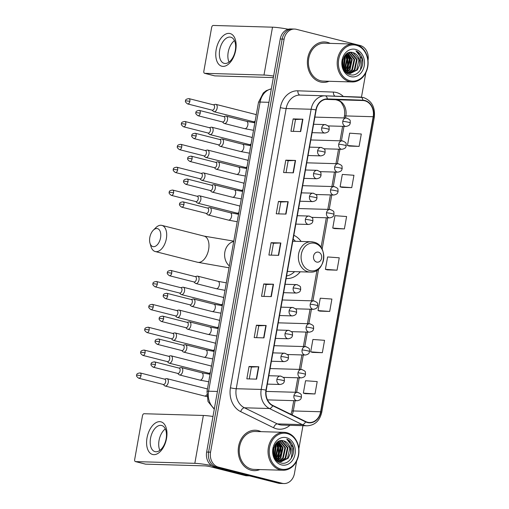 <?xml version="1.0" encoding="UTF-8"?>
<svg xmlns="http://www.w3.org/2000/svg" width="509" height="509" viewBox="0 0 509 509"><rect width="100%" height="100%" fill="white"/><g stroke="black" fill="none" stroke-linecap="round" stroke-linejoin="round"><path stroke-width="0.76" d="M286.128 278.544A22.332 18.203 91.7 0 0 286.682 278.569A22.332 18.203 91.7 0 0 300.246 271.8M301.131 241.47A22.332 18.203 91.7 0 0 293.833 235.292M368.007 60.514L368.02 60.431A12.642 10.307 91.7 0 0 360.156 45.498L296.391 29.312A12.642 10.307 91.7 0 0 294.558 29.058L290.652 28.943A12.642 10.307 91.7 0 0 280.217 39.021L206.641 452.062A12.642 10.307 91.7 0 0 214.505 466.995L278.27 483.181A12.642 10.307 91.7 0 0 280.109 483.435L282.056 483.493A12.642 10.307 91.7 0 1 280.224 483.238A12.642 10.307 91.7 0 0 282.056 483.493L284.009 483.55A12.642 10.307 91.7 0 0 294.45 473.472L296.664 461.014M292.605 29A12.642 10.307 91.7 0 0 282.171 39.078L208.595 452.119A12.642 10.307 91.7 0 0 216.459 467.052L280.224 483.238L216.459 467.052A12.642 10.307 91.7 0 1 208.595 452.119L282.171 39.078A12.642 10.307 91.7 0 1 292.605 29M327.395 42.355A20.226 16.485 91.7 0 0 324.456 41.942A20.226 16.485 91.7 0 0 307.506 59.865A20.226 16.485 91.7 0 0 320.339 81.968A20.226 16.485 91.7 0 0 323.272 82.382A20.226 16.485 91.7 0 0 329.049 81.281A20.226 16.485 91.7 0 1 323.272 82.382A20.226 16.485 91.7 0 1 320.339 81.968A20.226 16.485 91.7 0 1 307.506 59.865A20.226 16.485 91.7 0 1 324.456 41.942A20.226 16.485 91.7 0 1 327.395 42.355A20.226 16.485 91.7 0 1 330.156 43.373A20.226 16.485 91.7 0 0 327.395 42.355M258.228 430.639A20.226 16.485 91.7 0 0 255.295 430.226A20.226 16.485 91.7 0 0 238.339 448.149A20.226 16.485 91.7 0 0 251.172 470.246A20.226 16.485 91.7 0 0 254.112 470.66A20.226 16.485 91.7 0 0 259.883 469.565A20.226 16.485 91.7 0 1 254.112 470.66A20.226 16.485 91.7 0 1 251.172 470.246A20.226 16.485 91.7 0 1 238.339 448.149A20.226 16.485 91.7 0 1 255.295 430.226A20.226 16.485 91.7 0 1 258.228 430.639A20.226 16.485 91.7 0 1 260.99 431.657A20.226 16.485 91.7 0 0 258.228 430.639M364.794 100.801A13.482 10.994 -88.3 0 1 373.186 116.726L320.632 411.756A13.482 10.994 -88.3 0 1 309.497 422.508A13.482 10.994 -88.3 0 1 305.712 421.56L272.799 405.45A13.482 10.994 -88.3 0 1 266.245 390.193L316.153 110.008A13.482 10.994 -88.3 0 1 327.287 99.255A13.482 10.994 -88.3 0 1 327.344 99.261L362.898 100.528A13.482 10.994 -88.3 0 1 364.794 100.801M364.858 100.47A13.819 11.268 91.7 0 0 362.904 100.19L327.351 98.924A13.819 11.268 91.7 0 0 315.885 109.944L265.972 390.123A13.819 11.268 91.7 0 0 272.697 405.762L305.604 421.872A13.819 11.268 91.7 0 0 320.899 411.826L373.453 116.796A13.819 11.268 91.7 0 0 364.858 100.47M305.241 393.654L314.995 393.966L317.202 381.585L305.559 380.732L303.351 393.113L305.33 393.68M312.59 352.393L322.343 352.699L324.551 340.324L312.908 339.471L310.7 351.853L312.685 352.419M319.938 311.126L329.692 311.438L331.9 299.057L320.256 298.21L318.049 310.585L320.034 311.158M349.339 146.077L359.093 146.388L361.301 134.007L349.658 133.161L347.45 145.536L349.435 146.108M341.991 187.344L351.744 187.649L353.952 175.274L342.309 174.422L340.101 186.803L342.08 187.369M334.642 228.605L344.396 228.916L346.597 216.535L334.954 215.682L332.752 228.064L334.731 228.63M327.287 269.865L337.047 270.177L339.249 257.796L327.605 256.95L325.404 269.325L327.382 269.891M294.558 29.058A12.642 10.307 91.7 0 0 284.117 39.136L210.548 452.17A12.642 10.307 91.7 0 0 218.412 467.109L282.177 483.296A12.642 10.307 91.7 0 0 284.009 483.55M298.847 448.792L302.957 425.689M361.479 97.143L365.831 72.736M263.948 337.881L254.188 337.594L256.396 325.213L266.156 325.499L263.948 337.881M256.6 379.141L246.84 378.855L249.047 366.48L258.807 366.76L256.6 379.141M286.001 214.092L276.241 213.805L278.442 201.43L288.202 201.71L286.001 214.092M293.349 172.831L283.589 172.545L285.797 160.163L295.557 160.45L293.349 172.831M300.698 131.564L290.938 131.284L293.146 118.902L302.906 119.189L300.698 131.564M271.297 296.613L261.537 296.333L263.745 283.952L273.505 284.238L271.297 296.613M278.652 255.353L268.892 255.066L271.093 242.691L280.853 242.978L278.652 255.353M271.093 242.691L273.454 243.289M271.348 255.143L273.46 243.277L280.554 242.978A3.372 0.35 10.1 0 1 280.853 242.978M263.745 283.952L266.105 284.55M263.993 296.403L266.105 284.544L273.206 284.238A3.372 0.35 10.1 0 1 273.505 284.238M293.146 118.902L295.506 119.5L302.607 119.189A3.372 0.35 10.1 0 1 302.906 119.189M285.797 160.163L288.158 160.761L295.258 160.45A3.372 0.35 10.1 0 1 295.557 160.45M278.442 201.43L280.809 202.028M278.697 213.875L280.809 202.016L287.909 201.71A3.372 0.35 10.1 0 1 288.202 201.71M249.047 366.48L251.408 367.078M249.295 378.925L251.408 367.065L258.508 366.766A3.372 0.35 10.1 0 1 258.807 366.76M256.396 325.213L258.757 325.817M256.644 337.664L258.757 325.805L265.857 325.499A3.372 0.35 10.1 0 1 266.156 325.499M337.047 270.177L325.404 269.325M344.396 228.916L332.752 228.064M351.744 187.649L340.101 186.803M359.093 146.388L347.45 145.536M329.692 311.438L318.049 310.585M322.343 352.699L310.7 351.853M314.995 393.966L303.351 393.113M286.045 172.615L288.158 160.755M293.394 131.354L295.506 119.494M216.185 49.596A16.854 9.607 104.2 0 1 228.885 33.371A16.854 9.607 104.2 0 1 235.705 50.162A16.854 9.607 104.2 0 1 223.006 66.386A16.854 9.607 104.2 0 1 216.185 49.596M235.298 50.499A13.482 7.686 -75.8 0 0 230.812 37.202A13.482 7.686 -75.8 0 0 219.684 50.041A13.482 7.686 -75.8 0 0 224.176 63.345A13.482 7.686 -75.8 0 0 235.298 50.499M229.031 62.079A13.482 7.686 104.2 0 1 228.204 52.204A13.482 7.686 104.2 0 1 234.471 40.631M288.196 29.229A16.854 1.743 -169.9 0 0 272.512 27.181L213.226 25.45A2.106 1.203 -75.8 0 0 211.636 27.48L203.842 71.215A2.106 1.203 -75.8 0 0 204.548 73.296A2.106 1.203 -75.8 0 0 204.694 73.315L214.766 75.873L273.346 77.584M273.619 76.057A16.854 1.743 -169.9 0 0 263.986 75.046L204.694 73.315M349.988 80.759A18.12 14.767 91.7 0 0 367.574 66.679A18.12 14.767 91.7 0 0 356.306 45.276A18.12 14.767 91.7 0 0 338.714 59.356A18.12 14.767 91.7 0 0 349.988 80.759M349.352 81.574A18.96 15.455 91.7 0 0 352.101 81.955A18.96 15.455 91.7 0 0 367.994 65.152A18.96 15.455 91.7 0 0 355.963 44.436A18.96 15.455 91.7 0 0 353.214 44.048A18.96 15.455 91.7 0 0 337.321 60.851A18.96 15.455 91.7 0 0 349.352 81.574M353.214 44.048L324.418 43.208A18.96 15.455 91.7 0 0 308.53 60.011A18.96 15.455 91.7 0 0 320.555 80.727A18.96 15.455 91.7 0 0 323.31 81.116L352.101 81.955M359.57 65.088A10.536 8.589 91.7 0 0 353.017 52.643C341.813 48.781 338.173 72.189 349.887 74.6C357.935 77.4 365.494 65.82 361.842 57.103C360.544 54.069 358.578 51.982 355.95 50.849C360.194 54.056 361.403 58.802 359.57 65.088L357.324 69.956L350.332 73.474L348.735 73.258L345.185 71.381L346.953 69.657L349.199 59.349L346.33 54.094M350.09 52.402L351.191 52.592L357.127 59.578L354.888 69.886L349.117 73.341M350.332 73.474L346.26 72.526M349.887 52.433L350.58 52.573L356.523 59.566L354.277 69.867L348.811 73.277M342.703 60.425L342.487 64.624M344.09 56.779L344.93 59.222L343.441 68.435M343.753 57.396L344.319 59.209L343.187 67.78M345.382 55.004L347.367 59.298L345.127 69.599L344.459 70.376M345.064 55.373L346.763 59.279L344.205 69.962M346.648 53.846L349.81 59.368L347.564 69.669L345.503 71.648M347.882 53.082L352.247 59.438L350.007 69.746L346.705 72.456M347.577 53.248L351.643 59.419L349.397 69.727L346.4 72.278M349.079 52.618L354.69 59.508L352.444 69.816L347.908 73.003M348.786 52.707L354.079 59.489L351.834 69.797L347.602 72.889M353.017 52.643L358.96 59.636L356.714 69.937L350.027 73.461M355.568 49.398A13.908 11.338 91.7 0 0 342.073 60.208A13.908 11.338 91.7 0 0 350.72 76.636A13.908 11.338 91.7 0 0 364.221 65.826A13.908 11.338 91.7 0 0 355.568 49.398M355.95 50.849L362.103 58.955L360.391 70.127M347.418 53.337L349.906 58.599L349.95 65.216L347.265 71.139L346.317 72.227M345.853 54.52L347.462 58.529L347.52 65.088L344.879 70.986M344.358 56.34L345.026 58.459L343.677 68.969M342.843 59.833L342.57 65.286M347.704 53.33L350.211 58.611L350.256 65.228L346.794 72.055M346.044 54.342L347.768 58.541L347.819 65.152L345.038 71.19M344.542 56.06L345.331 58.465L343.823 69.269M343.041 59.146L342.697 65.998M149.818 237.455A9.27 5.281 -75.8 0 0 149.99 243.181A9.27 5.281 -75.8 0 0 155.449 246.222A9.27 5.281 -75.8 0 0 160.558 237.767A9.27 5.281 -75.8 0 0 159.043 229.565A9.27 5.281 -75.8 0 0 153.279 230.233A9.27 5.281 -75.8 0 0 149.818 237.455M153.279 230.233L155.767 227.733A13.482 7.686 104.2 0 1 161.862 225.392A13.482 7.686 104.2 0 1 166.354 238.689A13.482 7.686 104.2 0 1 155.226 251.529A13.482 7.686 104.2 0 1 150.988 246.566L149.99 243.181M316.706 262.084A5.058 4.123 91.7 0 0 321.618 258.152A5.058 4.123 91.7 0 0 318.469 252.178A5.058 4.123 91.7 0 0 313.563 256.11A5.058 4.123 91.7 0 0 316.706 262.084M286.592 275.961A20.016 16.313 91.7 0 0 294.603 271.634M295.487 241.304A20.016 16.313 91.7 0 0 293.152 239.135M212.018 110.122L213.43 111.401A3.792 2.163 -75.8 0 0 213.996 111.713A3.792 2.163 -75.8 0 0 214.27 111.751A3.792 2.163 -75.8 0 0 217.127 108.099A3.792 2.163 -75.8 0 0 215.867 104.358A3.792 2.163 -75.8 0 0 215.593 104.32A3.792 2.163 -75.8 0 0 215.218 104.364L213.366 104.816M189.87 101.316A2.736 1.559 -75.8 0 1 187.611 103.925L212.24 110.179A2.736 1.559 -75.8 0 0 212.438 110.205A2.736 1.559 -75.8 0 0 214.505 107.571A2.736 1.559 -75.8 0 0 213.589 104.867L188.96 98.619C186.428 98.95 185.308 99.675 185.588 100.788L189.87 101.316A2.736 1.559 -75.8 0 0 188.96 98.619M207.946 132.983L209.358 134.261A3.792 2.163 -75.8 0 0 209.924 134.573A3.792 2.163 -75.8 0 0 210.198 134.611A3.792 2.163 -75.8 0 0 213.055 130.959A3.792 2.163 -75.8 0 0 211.795 127.218A3.792 2.163 -75.8 0 0 211.521 127.18A3.792 2.163 -75.8 0 0 211.146 127.225L209.294 127.67M185.798 124.177A2.736 1.559 -75.8 0 1 183.539 126.786L208.175 133.04A2.736 1.559 -75.8 0 0 208.366 133.065A2.736 1.559 -75.8 0 0 210.433 130.431A2.736 1.559 -75.8 0 0 209.517 127.727L184.888 121.479C182.356 121.804 181.236 122.529 181.516 123.649L185.798 124.177A2.736 1.559 -75.8 0 0 184.888 121.479M203.874 155.843L205.286 157.122A3.792 2.163 -75.8 0 0 205.852 157.427A3.792 2.163 -75.8 0 0 206.126 157.466A3.792 2.163 -75.8 0 0 208.983 153.82A3.792 2.163 -75.8 0 0 207.723 150.079A3.792 2.163 -75.8 0 0 207.449 150.04A3.792 2.163 -75.8 0 0 207.074 150.079L205.222 150.53M181.726 147.037A2.736 1.559 -75.8 0 1 179.467 149.646L204.103 155.9A2.736 1.559 -75.8 0 0 204.294 155.926A2.736 1.559 -75.8 0 0 206.361 153.292A2.736 1.559 -75.8 0 0 205.445 150.588L180.816 144.333C178.284 144.664 177.164 145.389 177.444 146.509L181.726 147.037A2.736 1.559 -75.8 0 0 180.816 144.333M199.802 178.704L201.214 179.976A3.792 2.163 -75.8 0 0 201.78 180.288A3.792 2.163 -75.8 0 0 202.054 180.326A3.792 2.163 -75.8 0 0 204.911 176.68A3.792 2.163 -75.8 0 0 203.651 172.939A3.792 2.163 -75.8 0 0 203.377 172.901A3.792 2.163 -75.8 0 0 203.002 172.939L201.15 173.391M177.654 169.898A2.736 1.559 -75.8 0 1 175.395 172.506L200.031 178.754A2.736 1.559 -75.8 0 0 200.222 178.786A2.736 1.559 -75.8 0 0 202.289 176.146A2.736 1.559 -75.8 0 0 201.373 173.448L176.744 167.194C174.212 167.525 173.092 168.25 173.372 169.37L177.654 169.898A2.736 1.559 -75.8 0 0 176.744 167.194M195.73 201.558L197.142 202.837A3.792 2.163 -75.8 0 0 197.708 203.148A3.792 2.163 -75.8 0 0 197.982 203.186A3.792 2.163 -75.8 0 0 200.839 199.534A3.792 2.163 -75.8 0 0 199.579 195.8A3.792 2.163 -75.8 0 0 199.305 195.761A3.792 2.163 -75.8 0 0 198.93 195.8L197.078 196.251M173.582 192.758A2.736 1.559 -75.8 0 1 171.323 195.367L195.959 201.615A2.736 1.559 -75.8 0 0 196.15 201.647A2.736 1.559 -75.8 0 0 198.217 199.006A2.736 1.559 -75.8 0 0 197.301 196.309L172.672 190.054C170.14 190.385 169.02 191.11 169.3 192.23L173.582 192.758A2.736 1.559 -75.8 0 0 172.672 190.054M179.448 292.999L180.854 294.278A3.792 2.163 -75.8 0 0 181.42 294.584A3.792 2.163 -75.8 0 0 181.694 294.622A3.792 2.163 -75.8 0 0 184.551 290.976A3.792 2.163 -75.8 0 0 183.291 287.235A3.792 2.163 -75.8 0 0 183.017 287.197A3.792 2.163 -75.8 0 0 182.642 287.235L180.79 287.687M157.294 284.194A2.736 1.559 -75.8 0 1 155.035 286.802L179.671 293.057A2.736 1.559 -75.8 0 0 179.862 293.082A2.736 1.559 -75.8 0 0 181.929 290.448A2.736 1.559 -75.8 0 0 181.013 287.744L156.384 281.49C153.852 281.821 152.732 282.546 153.012 283.666L157.294 284.194A2.736 1.559 -75.8 0 0 156.384 281.49M175.376 315.86L176.782 317.139A3.792 2.163 -75.8 0 0 177.348 317.444A3.792 2.163 -75.8 0 0 177.622 317.482A3.792 2.163 -75.8 0 0 180.479 313.837A3.792 2.163 -75.8 0 0 179.219 310.096A3.792 2.163 -75.8 0 0 178.945 310.057A3.792 2.163 -75.8 0 0 178.57 310.096L176.718 310.547M153.222 307.054A2.736 1.559 -75.8 0 1 150.963 309.663L175.599 315.917A2.736 1.559 -75.8 0 0 175.79 315.943A2.736 1.559 -75.8 0 0 177.857 313.309A2.736 1.559 -75.8 0 0 176.941 310.605L152.312 304.35C149.78 304.681 148.66 305.406 148.94 306.526L153.222 307.054A2.736 1.559 -75.8 0 0 152.312 304.35M171.304 338.714L172.716 339.993A3.792 2.163 -75.8 0 0 173.276 340.305A3.792 2.163 -75.8 0 0 173.55 340.343A3.792 2.163 -75.8 0 0 176.407 336.691A3.792 2.163 -75.8 0 0 175.147 332.956A3.792 2.163 -75.8 0 0 174.873 332.918A3.792 2.163 -75.8 0 0 174.498 332.956L172.646 333.408M149.15 329.915A2.736 1.559 -75.8 0 1 146.891 332.523L171.527 338.771A2.736 1.559 -75.8 0 0 171.718 338.803A2.736 1.559 -75.8 0 0 173.785 336.163A2.736 1.559 -75.8 0 0 172.869 333.465L148.24 327.211C145.708 327.541 144.588 328.267 144.868 329.387L149.15 329.915A2.736 1.559 -75.8 0 0 148.24 327.211M167.232 361.575L168.644 362.853A3.792 2.163 -75.8 0 0 169.204 363.165A3.792 2.163 -75.8 0 0 169.478 363.203A3.792 2.163 -75.8 0 0 172.335 359.551A3.792 2.163 -75.8 0 0 171.075 355.816A3.792 2.163 -75.8 0 0 170.801 355.778A3.792 2.163 -75.8 0 0 170.426 355.816L168.574 356.268M145.078 352.769A2.736 1.559 -75.8 0 1 142.819 355.377L167.455 361.632A2.736 1.559 -75.8 0 0 167.652 361.657A2.736 1.559 -75.8 0 0 169.713 359.023A2.736 1.559 -75.8 0 0 168.803 356.325L144.168 350.071C141.636 350.402 140.516 351.127 140.796 352.247L145.078 352.769A2.736 1.559 -75.8 0 0 144.168 350.071M163.16 384.435L164.572 385.714A3.792 2.163 -75.8 0 0 165.132 386.026A3.792 2.163 -75.8 0 0 165.406 386.064A3.792 2.163 -75.8 0 0 168.263 382.412A3.792 2.163 -75.8 0 0 167.003 378.671A3.792 2.163 -75.8 0 0 166.729 378.632A3.792 2.163 -75.8 0 0 166.354 378.677L164.502 379.129M141.006 375.629A2.736 1.559 -75.8 0 1 138.747 378.238L163.383 384.492A2.736 1.559 -75.8 0 0 163.58 384.518A2.736 1.559 -75.8 0 0 165.641 381.884A2.736 1.559 -75.8 0 0 164.731 379.18L140.096 372.932C137.564 373.262 136.444 373.988 136.724 375.108L141.006 375.629A2.736 1.559 -75.8 0 0 140.096 372.932M222.382 121.912L223.788 123.191A3.792 2.163 -75.8 0 0 224.354 123.502A3.792 2.163 -75.8 0 0 224.628 123.541A3.792 2.163 -75.8 0 0 227.44 120.124A3.792 2.163 -75.8 0 0 226.225 116.154A3.792 2.163 -75.8 0 0 225.951 116.116A3.792 2.163 -75.8 0 0 225.576 116.154L223.725 116.606M200.228 113.113A2.736 1.559 -75.8 0 1 197.969 115.721L222.605 121.969A2.736 1.559 -75.8 0 0 222.796 122.001A2.736 1.559 -75.8 0 0 224.863 119.36A2.736 1.559 -75.8 0 0 223.947 116.663L199.318 110.408C196.786 110.739 195.666 111.465 195.946 112.584L200.228 113.113A2.736 1.559 -75.8 0 0 199.318 110.408M218.31 144.772L219.716 146.051A3.792 2.163 -75.8 0 0 220.282 146.363A3.792 2.163 -75.8 0 0 220.556 146.401A3.792 2.163 -75.8 0 0 223.368 142.984A3.792 2.163 -75.8 0 0 222.153 139.008A3.792 2.163 -75.8 0 0 221.879 138.976A3.792 2.163 -75.8 0 0 221.504 139.014L219.653 139.466M196.156 135.967A2.736 1.559 -75.8 0 1 193.897 138.575L218.533 144.83A2.736 1.559 -75.8 0 0 218.724 144.855A2.736 1.559 -75.8 0 0 220.791 142.221A2.736 1.559 -75.8 0 0 219.875 139.523L195.246 133.269C192.714 133.6 191.594 134.325 191.874 135.445L196.156 135.967A2.736 1.559 -75.8 0 0 195.246 133.269M214.238 167.633L215.651 168.912A3.792 2.163 -75.8 0 0 216.21 169.223A3.792 2.163 -75.8 0 0 216.484 169.262A3.792 2.163 -75.8 0 0 219.296 165.845A3.792 2.163 -75.8 0 0 218.081 161.868A3.792 2.163 -75.8 0 0 217.807 161.83A3.792 2.163 -75.8 0 0 217.432 161.875L215.581 162.326M192.084 158.827A2.736 1.559 -75.8 0 1 189.825 161.436L214.461 167.69A2.736 1.559 -75.8 0 0 214.652 167.716A2.736 1.559 -75.8 0 0 216.719 165.081A2.736 1.559 -75.8 0 0 215.803 162.377L191.174 156.129C188.642 156.46 187.522 157.186 187.802 158.305L192.084 158.827A2.736 1.559 -75.8 0 0 191.174 156.129M210.166 190.493L211.579 191.772A3.792 2.163 -75.8 0 0 212.138 192.084A3.792 2.163 -75.8 0 0 212.412 192.122A3.792 2.163 -75.8 0 0 215.224 188.705A3.792 2.163 -75.8 0 0 214.009 184.729A3.792 2.163 -75.8 0 0 213.735 184.691A3.792 2.163 -75.8 0 0 213.36 184.735L211.509 185.181M188.012 181.688A2.736 1.559 -75.8 0 1 185.753 184.296L210.389 190.551A2.736 1.559 -75.8 0 0 210.586 190.576A2.736 1.559 -75.8 0 0 212.647 187.942A2.736 1.559 -75.8 0 0 211.738 185.238L187.102 178.99C184.57 179.314 183.45 180.04 183.73 181.159L188.012 181.688A2.736 1.559 -75.8 0 0 187.102 178.99M206.094 213.354L207.507 214.633A3.792 2.163 -75.8 0 0 208.066 214.938A3.792 2.163 -75.8 0 0 208.34 214.976A3.792 2.163 -75.8 0 0 211.152 211.566A3.792 2.163 -75.8 0 0 209.937 207.589A3.792 2.163 -75.8 0 0 209.663 207.551A3.792 2.163 -75.8 0 0 209.288 207.589L207.437 208.041M183.94 204.548A2.736 1.559 -75.8 0 1 181.681 207.157L206.317 213.411A2.736 1.559 -75.8 0 0 206.514 213.436A2.736 1.559 -75.8 0 0 208.575 210.802A2.736 1.559 -75.8 0 0 207.666 208.098L183.03 201.844C180.498 202.175 179.378 202.9 179.658 204.02L183.94 204.548A2.736 1.559 -75.8 0 0 183.03 201.844M193.878 281.929L195.291 283.208A3.792 2.163 -75.8 0 0 195.857 283.519A3.792 2.163 -75.8 0 0 196.124 283.558A3.792 2.163 -75.8 0 0 198.936 280.141A3.792 2.163 -75.8 0 0 197.721 276.164A3.792 2.163 -75.8 0 0 197.447 276.132A3.792 2.163 -75.8 0 0 197.072 276.171L195.221 276.622M171.724 273.123A2.736 1.559 -75.8 0 1 169.465 275.732L194.101 281.986A2.736 1.559 -75.8 0 0 194.298 282.011A2.736 1.559 -75.8 0 0 196.359 279.377A2.736 1.559 -75.8 0 0 195.45 276.68L170.814 270.425C168.282 270.756 167.162 271.482 167.442 272.601L171.724 273.123A2.736 1.559 -75.8 0 0 170.814 270.425M189.806 304.789L191.219 306.068A3.792 2.163 -75.8 0 0 191.785 306.38A3.792 2.163 -75.8 0 0 192.052 306.418A3.792 2.163 -75.8 0 0 194.864 303.001A3.792 2.163 -75.8 0 0 193.649 299.025A3.792 2.163 -75.8 0 0 193.375 298.987A3.792 2.163 -75.8 0 0 193 299.031L191.149 299.483M167.652 295.983A2.736 1.559 -75.8 0 1 165.393 298.592L190.029 304.846A2.736 1.559 -75.8 0 0 190.226 304.872A2.736 1.559 -75.8 0 0 192.287 302.238A2.736 1.559 -75.8 0 0 191.378 299.534L166.742 293.286C164.21 293.617 163.09 294.342 163.37 295.462L167.652 295.983A2.736 1.559 -75.8 0 0 166.742 293.286M185.734 327.65L187.147 328.929A3.792 2.163 -75.8 0 0 187.713 329.24A3.792 2.163 -75.8 0 0 187.98 329.278A3.792 2.163 -75.8 0 0 190.792 325.862A3.792 2.163 -75.8 0 0 189.577 321.885A3.792 2.163 -75.8 0 0 189.303 321.847A3.792 2.163 -75.8 0 0 188.928 321.892L187.083 322.337M163.58 318.844A2.736 1.559 -75.8 0 1 161.321 321.453L185.957 327.707A2.736 1.559 -75.8 0 0 186.154 327.732A2.736 1.559 -75.8 0 0 188.215 325.098A2.736 1.559 -75.8 0 0 187.306 322.394L162.67 316.146C160.138 316.477 159.018 317.196 159.298 318.316L163.58 318.844A2.736 1.559 -75.8 0 0 162.67 316.146M181.662 350.51L183.075 351.789A3.792 2.163 -75.8 0 0 183.641 352.101A3.792 2.163 -75.8 0 0 183.908 352.133A3.792 2.163 -75.8 0 0 186.72 348.722A3.792 2.163 -75.8 0 0 185.505 344.746A3.792 2.163 -75.8 0 0 185.231 344.708A3.792 2.163 -75.8 0 0 184.856 344.752L183.011 345.197M159.508 341.704A2.736 1.559 -75.8 0 1 157.249 344.313L181.885 350.567A2.736 1.559 -75.8 0 0 182.082 350.593A2.736 1.559 -75.8 0 0 184.143 347.959A2.736 1.559 -75.8 0 0 183.234 345.255L158.598 339C156.066 339.331 154.946 340.057 155.226 341.176L159.508 341.704A2.736 1.559 -75.8 0 0 158.598 339M177.59 373.371L179.003 374.649A3.792 2.163 -75.8 0 0 179.569 374.955A3.792 2.163 -75.8 0 0 179.836 374.993A3.792 2.163 -75.8 0 0 182.648 371.583A3.792 2.163 -75.8 0 0 181.433 367.606A3.792 2.163 -75.8 0 0 181.159 367.568A3.792 2.163 -75.8 0 0 180.784 367.606L178.939 368.058M155.436 364.565A2.736 1.559 -75.8 0 1 153.177 367.174L177.813 373.428A2.736 1.559 -75.8 0 0 178.01 373.453A2.736 1.559 -75.8 0 0 180.071 370.819A2.736 1.559 -75.8 0 0 179.162 368.115L154.526 361.861C151.994 362.192 150.874 362.917 151.154 364.037L155.436 364.565A2.736 1.559 -75.8 0 0 154.526 361.861M147.018 437.874A16.854 9.607 104.2 0 1 159.718 421.656A16.854 9.607 104.2 0 1 166.538 438.446A16.854 9.607 104.2 0 1 153.839 454.664A16.854 9.607 104.2 0 1 147.018 437.874M166.138 438.783A13.482 7.686 -75.8 0 0 161.646 425.479A13.482 7.686 -75.8 0 0 150.524 438.325A13.482 7.686 -75.8 0 0 155.01 451.623A13.482 7.686 -75.8 0 0 166.138 438.783M159.864 450.357A13.482 7.686 104.2 0 1 159.037 440.489A13.482 7.686 104.2 0 1 165.31 428.909M212.985 416.477A16.854 1.743 -169.9 0 0 203.352 415.465L144.06 413.728A2.106 1.203 -75.8 0 0 142.475 415.758L134.681 459.493A2.106 1.203 -75.8 0 0 135.381 461.574A2.106 1.203 -75.8 0 0 135.534 461.593L145.599 464.151L204.892 465.881A4.212 0.439 10.1 0 1 210.688 466.804L245.783 475.711L249.264 475.813M211.445 465.557A16.854 1.743 -169.9 0 0 194.826 463.33L135.534 461.593M249.512 475.877L246.076 475.756A2.106 1.718 -88.3 0 1 245.783 475.711M280.822 469.043A18.12 14.767 91.7 0 0 298.414 454.963A18.12 14.767 91.7 0 0 287.146 433.553A18.12 14.767 91.7 0 0 269.554 447.634A18.12 14.767 91.7 0 0 280.822 469.043M280.185 469.852A18.96 15.455 91.7 0 0 282.94 470.24A18.96 15.455 91.7 0 0 298.834 453.436A18.96 15.455 91.7 0 0 286.802 432.714A18.96 15.455 91.7 0 0 284.047 432.332A18.96 15.455 91.7 0 0 268.154 449.135A18.96 15.455 91.7 0 0 280.185 469.852M284.047 432.332L255.257 431.486A18.96 15.455 91.7 0 0 239.364 448.289A18.96 15.455 91.7 0 0 251.395 469.012A18.96 15.455 91.7 0 0 254.15 469.4L282.94 470.24M290.41 453.373A10.536 8.589 91.7 0 0 283.857 440.928C272.652 437.059 269.007 460.467 280.726 462.885C288.768 465.684 296.333 454.104 292.681 445.381C291.383 442.346 289.417 440.266 286.79 439.133C291.027 442.334 292.236 447.08 290.41 453.373L288.164 458.24L281.165 461.752L279.568 461.536L276.024 459.659M280.93 440.679L282.024 440.87L287.967 447.863L285.721 458.164L279.95 461.618M281.165 461.752L277.1 460.81M280.726 440.711L281.413 440.851L287.356 447.844L285.11 458.151L279.651 461.555M273.543 448.709L273.32 452.902M274.924 445.057L275.763 447.506L274.275 456.713M274.593 445.674L275.159 447.487L274.027 456.058M276.222 443.282L278.207 447.576L275.961 457.877L275.293 458.654M275.897 443.651L277.596 447.557L275.038 458.246M277.481 442.13L280.644 447.646L278.404 457.954L276.342 459.926M277.17 442.372L280.039 447.627L277.793 457.935L276.043 459.678M278.722 441.367L283.087 447.716L280.841 458.024L277.539 460.734M278.417 441.526L282.476 447.704L280.23 458.005L277.24 460.556M279.918 440.896L285.524 447.793L283.284 458.094L278.741 461.288M279.626 440.991L284.919 447.774L282.673 458.075L278.442 461.173M283.857 440.928L289.799 447.914L287.553 458.221L280.86 461.739M286.408 437.683A13.908 11.338 91.7 0 0 272.907 448.486A13.908 11.338 91.7 0 0 281.56 464.914A13.908 11.338 91.7 0 0 295.055 454.111A13.908 11.338 91.7 0 0 286.408 437.683M286.79 439.133L292.942 447.239L291.231 458.405M278.251 441.615L280.739 446.883L280.79 453.5L278.099 459.417L277.157 460.505M276.692 442.798L278.302 446.813L278.359 453.373L275.719 459.271M275.197 444.618L275.859 446.737L274.516 457.247M273.683 448.117L273.403 453.564M278.544 441.608L281.044 446.889L281.095 453.506L277.628 460.34M276.883 442.62L278.608 446.819L278.652 453.436L275.872 459.474M275.382 444.338L276.164 446.749L274.663 457.553M273.88 447.43L273.53 454.276M280.217 39.021L284.117 39.136M278.27 483.181L282.177 483.296M214.505 466.995L218.412 467.109M206.641 452.062L210.548 452.17M271.342 88.859A16.854 13.737 91.7 0 0 260.093 102.061L268.943 102.315M214.276 409.217L208.022 401.544L207.004 391.427L258.508 102.284A8.43 0.872 10.1 0 1 260.093 102.061L208.588 391.205L217.438 391.466M207.004 391.427A8.43 0.872 10.1 0 1 208.588 391.205A16.854 13.737 91.7 0 0 214.365 408.721M373.186 116.726L345.853 115.931A13.482 10.994 91.7 0 0 337.467 99.999A13.482 10.994 91.7 0 0 335.565 99.726L325.569 99.37L335.552 99.726A7.584 4.396 -88 0 0 335.565 99.726C338.93 100.464 341.03 101.724 341.838 103.505L343.371 106.209C344.657 109.27 345.013 112.572 344.428 116.135A7.584 0.783 10.1 0 1 345.853 115.931L345.49 117.993M289.933 425.308A21.066 17.172 -88.3 0 1 276.451 428.794A21.066 17.172 -88.3 0 1 273.594 427.738L240.681 411.628A21.066 17.172 -88.3 0 1 230.437 387.788L280.344 107.609A21.066 17.172 -88.3 0 1 297.829 90.806L333.382 92.078A21.066 17.172 -88.3 0 1 343.352 96.468M305.604 421.872A4.212 2.291 116.1 0 1 302.321 424.627L277.335 423.895A16.854 13.737 91.7 0 0 279.626 424.735A16.854 13.737 91.7 0 0 282.069 425.079L307.054 425.81A16.854 13.737 -88.3 0 1 302.321 424.627L269.414 408.517A16.854 13.737 -88.3 0 1 261.212 389.442L311.126 109.257A4.212 0.439 10.1 0 1 315.885 109.944M324.971 95.819L300.125 95.094A16.854 13.737 91.7 0 0 300.055 95.088A16.854 13.737 91.7 0 0 286.141 108.532L311.126 109.257A16.854 13.737 -88.3 0 1 325.041 95.819A16.854 13.737 -88.3 0 1 325.111 95.819A4.212 2.443 92 0 1 325.124 95.819L360.665 97.092A4.212 2.443 92 0 1 360.677 97.092A4.212 2.443 92 0 1 362.904 100.19M265.972 390.123A4.212 0.439 -169.9 0 0 261.212 389.442L236.233 388.717A16.854 13.737 91.7 0 0 244.428 407.785L277.335 423.895A4.212 2.291 -63.9 0 0 273.594 427.738M272.697 405.762A4.212 2.291 116.1 0 1 269.414 408.517L244.428 407.785A4.212 2.291 -63.9 0 0 240.681 411.628M320.899 411.826A4.212 0.439 10.1 0 1 321.764 412.258L374.319 117.229C375.324 107.183 371.665 100.597 363.343 97.473L325.124 95.819A4.212 2.443 92 0 1 327.351 98.924M374.319 117.229A4.212 0.439 -169.9 0 0 373.453 116.796M280.344 107.609A4.212 0.439 10.1 0 0 286.141 108.532L236.233 388.717A4.212 0.439 10.1 0 1 230.437 387.788M297.829 90.806A4.212 2.443 -88 0 0 300.1 95.088M333.382 92.078A4.212 2.443 -88 0 0 335.011 96.176M292.064 414.88A13.482 10.994 91.7 0 0 293.305 410.96L295.131 400.691M320.632 411.756L293.305 410.96A7.584 0.783 10.1 0 0 291.88 411.157L293.75 400.653M296.626 392.305L299.203 377.831M300.698 369.445L303.275 354.977M304.77 346.584L307.347 332.116M308.842 323.724L311.419 309.256M312.914 300.87L318.583 269.026M322.114 249.219L327.707 217.82M329.202 209.428L331.779 194.96M333.274 186.568L335.851 172.099M337.346 163.713L339.923 149.239M341.418 140.853L343.995 126.378M362.898 100.528L335.565 99.726A7.584 4.396 -88 0 1 335.533 99.726M278.353 255.346L280.554 242.978M285.702 214.085L287.909 201.71M293.05 172.818L295.258 160.45M300.405 131.557L302.607 119.189M271.004 296.607L273.206 284.238M263.656 337.868L265.857 325.499M256.301 379.135L258.508 366.766M263.986 75.046L272.512 27.181M229.031 267.798L197.511 262.262A13.482 7.686 -75.8 0 0 208.639 249.423A13.482 7.686 -75.8 0 0 204.147 236.125L233.777 241.139M229.362 265.921A13.482 10.994 -88.3 0 1 224.863 252.006A13.482 10.994 -88.3 0 1 233.714 241.482M310.019 270.623A13.934 11.357 91.7 0 0 323.546 259.794A13.934 11.357 91.7 0 0 314.88 243.334A13.934 11.357 91.7 0 0 301.347 254.163A13.934 11.357 91.7 0 0 310.019 270.623M308.079 271.781A15.168 12.362 91.7 0 0 310.28 272.092C325.709 273.435 328.846 245.045 313.671 242.119L311.164 241.762A15.168 12.362 91.7 0 0 298.452 255.206A15.168 12.362 91.7 0 0 308.079 271.781M313.366 242.074A15.168 12.362 91.7 0 0 311.164 241.762L292.777 241.228M346.884 118.101A4.212 3.436 91.7 0 0 346.273 118.012C349.123 119.055 350.427 120.041 350.173 120.983L350.3 122.968A4.212 0.439 -169.9 0 0 348.589 122.3A4.212 0.439 10.1 0 0 342.792 121.377A4.212 3.436 91.7 0 0 345.414 126.353A4.212 3.436 91.7 0 0 346.025 126.436L328.108 125.914M314.886 117.095L346.273 118.012A4.212 3.436 91.7 0 0 342.792 121.377M256.218 115.168A3.792 2.163 -75.8 0 0 255.263 114.36L215.867 104.358M213.996 111.713L253.399 121.715A3.792 2.163 -75.8 0 0 255.181 120.983M342.811 140.961A4.212 3.436 91.7 0 0 342.201 140.872C345.051 141.916 346.355 142.902 346.101 143.837L346.228 145.822A4.212 0.439 -169.9 0 0 344.517 145.16A4.212 0.439 10.1 0 0 338.72 144.232A4.212 3.436 91.7 0 0 341.342 149.213A4.212 3.436 91.7 0 0 341.953 149.296L324.036 148.774M310.814 139.956L342.201 140.872A4.212 3.436 91.7 0 0 338.72 144.232M252.146 138.028A3.792 2.163 -75.8 0 0 251.191 137.22L211.795 127.218M209.924 134.573L249.327 144.569A3.792 2.163 -75.8 0 0 251.109 143.843M338.739 163.822A4.212 3.436 91.7 0 0 338.129 163.733C340.979 164.776 342.283 165.762 342.029 166.697L342.156 168.683A4.212 0.439 -169.9 0 0 340.445 168.015A4.212 0.439 10.1 0 0 334.648 167.092A4.212 3.436 91.7 0 0 337.27 172.074A4.212 3.436 91.7 0 0 337.881 172.157L319.964 171.635M306.742 162.816L338.129 163.733A4.212 3.436 91.7 0 0 334.648 167.092M248.074 160.889A3.792 2.163 -75.8 0 0 247.119 160.081L207.723 150.079M205.852 157.427L245.255 167.429A3.792 2.163 -75.8 0 0 247.037 166.704M334.668 186.676A4.212 3.436 91.7 0 0 334.057 186.593C336.907 187.63 338.211 188.623 337.957 189.558L338.084 191.543A4.212 0.439 -169.9 0 0 336.373 190.875A4.212 0.439 10.1 0 0 330.576 189.952A4.212 3.436 91.7 0 0 333.198 194.934A4.212 3.436 91.7 0 0 333.809 195.017L315.892 194.495M302.67 185.677L334.057 186.593A4.212 3.436 91.7 0 0 330.576 189.952M244.002 183.749A3.792 2.163 -75.8 0 0 243.047 182.941L203.651 172.939M201.78 180.288L241.183 190.29A3.792 2.163 -75.8 0 0 242.965 189.558M330.596 209.536A4.212 3.436 91.7 0 0 329.985 209.453C332.835 210.491 334.139 211.483 333.885 212.418L334.012 214.404A4.212 0.439 -169.9 0 0 332.301 213.735A4.212 0.439 10.1 0 0 326.504 212.813A4.212 3.436 91.7 0 0 329.126 217.788A4.212 3.436 91.7 0 0 329.737 217.877L311.82 217.356M298.598 208.537L329.985 209.453A4.212 3.436 91.7 0 0 326.504 212.813M239.93 206.609A3.792 2.163 -75.8 0 0 238.976 205.795L199.579 195.8M197.708 203.148L237.111 213.15A3.792 2.163 -75.8 0 0 238.893 212.418M314.308 300.978A4.212 3.436 91.7 0 0 313.697 300.889C316.547 301.932 317.851 302.919 317.597 303.854L317.724 305.839A4.212 0.439 -169.9 0 0 316.013 305.171A4.212 0.439 10.1 0 0 310.216 304.248A4.212 3.436 91.7 0 0 312.838 309.23A4.212 3.436 91.7 0 0 313.449 309.313L295.532 308.791M282.31 299.973L313.697 300.889A4.212 3.436 91.7 0 0 310.216 304.248M223.642 298.045A3.792 2.163 -75.8 0 0 222.688 297.237L183.291 287.235M181.42 294.584L220.823 304.586A3.792 2.163 -75.8 0 0 222.605 303.86M310.236 323.839A4.212 3.436 91.7 0 0 309.625 323.749C312.475 324.787 313.779 325.779 313.525 326.714L313.652 328.699A4.212 0.439 -169.9 0 0 311.941 328.031A4.212 0.439 10.1 0 0 306.144 327.109A4.212 3.436 91.7 0 0 308.766 332.091A4.212 3.436 91.7 0 0 309.377 332.173L291.46 331.652M278.245 322.833L309.625 323.749A4.212 3.436 91.7 0 0 306.144 327.109M219.57 320.905A3.792 2.163 -75.8 0 0 218.615 320.097L179.219 310.096M177.348 317.444L216.751 327.446A3.792 2.163 -75.8 0 0 218.533 326.721M306.163 346.693A4.212 3.436 91.7 0 0 305.553 346.61C308.403 347.647 309.707 348.64 309.453 349.575L309.58 351.56A4.212 0.439 -169.9 0 0 307.869 350.892A4.212 0.439 10.1 0 0 302.072 349.969A4.212 3.436 91.7 0 0 304.694 354.945A4.212 3.436 91.7 0 0 305.305 355.034L287.388 354.512M274.173 345.694L305.553 346.61A4.212 3.436 91.7 0 0 302.072 349.969M215.498 343.766A3.792 2.163 -75.8 0 0 214.543 342.951L175.147 332.956M173.276 340.305L212.679 350.307A3.792 2.163 -75.8 0 0 214.461 349.575M302.091 369.553A4.212 3.436 91.7 0 0 301.481 369.47C304.331 370.507 305.635 371.494 305.381 372.435L305.508 374.42A4.212 0.439 -169.9 0 0 303.797 373.752A4.212 0.439 10.1 0 0 298 372.83A4.212 3.436 91.7 0 0 300.622 377.805A4.212 3.436 91.7 0 0 301.233 377.894L283.316 377.366M270.101 368.554L301.481 369.47A4.212 3.436 91.7 0 0 298 372.83M211.426 366.62A3.792 2.163 -75.8 0 0 210.471 365.812L171.075 355.816M169.204 363.165L208.607 373.167A3.792 2.163 -75.8 0 0 210.389 372.435M298.019 392.414A4.212 3.436 91.7 0 0 297.409 392.331C300.259 393.368 301.563 394.354 301.309 395.296L301.436 397.281A4.212 0.439 -169.9 0 0 299.725 396.613A4.212 0.439 10.1 0 0 293.928 395.69A4.212 3.436 91.7 0 0 296.55 400.666A4.212 3.436 91.7 0 0 297.161 400.755L267.499 399.883M266.073 391.415L297.409 392.331A4.212 3.436 91.7 0 0 293.928 395.69M207.354 389.48A3.792 2.163 -75.8 0 0 206.399 388.672L167.003 378.671M165.132 386.026L204.535 396.027A3.792 2.163 -75.8 0 0 206.718 394.799M325.785 124.692A4.212 3.436 91.7 0 0 325.175 124.603C328.025 125.647 329.329 126.633 329.075 127.574L329.202 129.56A4.212 0.439 -169.9 0 0 327.491 128.892A4.212 0.439 10.1 0 0 321.694 127.969A4.212 3.436 91.7 0 0 324.316 132.944A4.212 3.436 91.7 0 0 324.927 133.027L312.119 132.658M313.614 124.266L325.175 124.603A4.212 3.436 91.7 0 0 321.694 127.969M254.411 125.284A3.792 3.092 91.7 0 0 254.246 125.838A3.792 3.092 91.7 0 0 254.125 126.887M253.52 130.31L244.695 128.662A3.792 2.163 -75.8 0 0 244.969 128.701A3.792 2.163 -75.8 0 0 247.864 124.82A3.792 2.163 -75.8 0 0 246.56 121.314L226.225 116.154M321.713 147.553A4.212 3.436 91.7 0 0 321.103 147.464C323.953 148.507 325.257 149.493 325.003 150.429L325.13 152.414A4.212 0.439 -169.9 0 0 323.419 151.746A4.212 0.439 10.1 0 0 317.622 150.823A4.212 3.436 91.7 0 0 320.244 155.805A4.212 3.436 91.7 0 0 320.855 155.888L308.047 155.512M309.542 147.126L321.103 147.464A4.212 3.436 91.7 0 0 317.622 150.823M250.339 148.144A3.792 3.092 91.7 0 0 250.173 148.698A3.792 3.092 91.7 0 0 250.053 149.748M249.448 153.171L240.623 151.523A3.792 2.163 -75.8 0 0 240.897 151.561A3.792 2.163 -75.8 0 0 243.792 147.68A3.792 2.163 -75.8 0 0 242.488 144.174L222.153 139.008M317.641 170.413A4.212 3.436 91.7 0 0 317.031 170.324C319.881 171.368 321.185 172.354 320.931 173.289L321.058 175.274A4.212 0.439 -169.9 0 0 319.347 174.606A4.212 0.439 10.1 0 0 313.55 173.684A4.212 3.436 91.7 0 0 316.172 178.665A4.212 3.436 91.7 0 0 316.783 178.748L303.975 178.373M305.47 169.987L317.031 170.324A4.212 3.436 91.7 0 0 313.55 173.684M246.267 171.005A3.792 3.092 91.7 0 0 246.101 171.558A3.792 3.092 91.7 0 0 245.987 172.608M245.376 176.031L236.551 174.383A3.792 2.163 -75.8 0 0 236.825 174.422A3.792 2.163 -75.8 0 0 239.72 170.54A3.792 2.163 -75.8 0 0 238.416 167.035L218.081 161.868M313.569 193.267A4.212 3.436 91.7 0 0 312.959 193.185C315.809 194.222 317.113 195.214 316.859 196.15L316.986 198.135A4.212 0.439 -169.9 0 0 315.275 197.467A4.212 0.439 10.1 0 0 309.478 196.544A4.212 3.436 91.7 0 0 312.1 201.519A4.212 3.436 91.7 0 0 312.711 201.609L299.903 201.233M301.398 192.847L312.959 193.185A4.212 3.436 91.7 0 0 309.478 196.544M242.195 193.865A3.792 3.092 91.7 0 0 242.029 194.419A3.792 3.092 91.7 0 0 241.915 195.469M241.304 198.892L232.479 197.244A3.792 2.163 -75.8 0 0 232.753 197.282A3.792 2.163 -75.8 0 0 235.648 193.401A3.792 2.163 -75.8 0 0 234.344 189.889L214.009 184.729M309.497 216.128A4.212 3.436 91.7 0 0 308.887 216.045C311.737 217.082 313.041 218.075 312.787 219.01L312.914 220.995A4.212 0.439 -169.9 0 0 311.203 220.327A4.212 0.439 10.1 0 0 305.406 219.404A4.212 3.436 91.7 0 0 308.028 224.38A4.212 3.436 91.7 0 0 308.639 224.469L295.831 224.094M297.326 215.708L308.887 216.045A4.212 3.436 91.7 0 0 305.406 219.404M238.123 216.726A3.792 3.092 91.7 0 0 237.957 217.273A3.792 3.092 91.7 0 0 237.843 218.329M237.232 221.752L228.407 220.104A3.792 2.163 -75.8 0 0 228.681 220.142A3.792 2.163 -75.8 0 0 231.576 216.255A3.792 2.163 -75.8 0 0 230.272 212.749L209.937 207.589M297.281 284.709A4.212 3.436 91.7 0 0 296.671 284.62C299.521 285.664 300.825 286.65 300.571 287.585L300.698 289.57A4.212 0.439 -169.9 0 0 298.987 288.908A4.212 0.439 10.1 0 0 293.19 287.979A4.212 3.436 91.7 0 0 295.812 292.961A4.212 3.436 91.7 0 0 296.423 293.044L283.615 292.669M285.11 284.283L296.671 284.62A4.212 3.436 91.7 0 0 293.19 287.979M225.907 285.301A3.792 3.092 91.7 0 0 225.742 285.854A3.792 3.092 91.7 0 0 225.627 286.904M225.016 290.327L216.191 288.679A3.792 2.163 -75.8 0 0 216.465 288.718A3.792 2.163 -75.8 0 0 219.36 284.836A3.792 2.163 -75.8 0 0 218.056 281.331L197.721 276.164M293.209 307.57A4.212 3.436 91.7 0 0 292.599 307.481C295.449 308.524 296.753 309.51 296.499 310.445L296.626 312.431A4.212 0.439 -169.9 0 0 294.915 311.762A4.212 0.439 10.1 0 0 289.118 310.84A4.212 3.436 91.7 0 0 291.74 315.822A4.212 3.436 91.7 0 0 292.351 315.904L279.543 315.529M281.038 307.143L292.599 307.481A4.212 3.436 91.7 0 0 289.118 310.84M221.841 308.161A3.792 3.092 91.7 0 0 221.669 308.715A3.792 3.092 91.7 0 0 221.555 309.765M220.944 313.188L212.119 311.54A3.792 2.163 -75.8 0 0 212.393 311.578A3.792 2.163 -75.8 0 0 215.288 307.697A3.792 2.163 -75.8 0 0 213.984 304.191L193.649 299.025M289.137 330.424A4.212 3.436 91.7 0 0 288.527 330.341C291.377 331.378 292.681 332.371 292.427 333.306L292.554 335.291A4.212 0.439 -169.9 0 0 290.843 334.623A4.212 0.439 10.1 0 0 285.046 333.7A4.212 3.436 91.7 0 0 287.668 338.682A4.212 3.436 91.7 0 0 288.279 338.765L275.471 338.39M276.966 330.004L288.527 330.341A4.212 3.436 91.7 0 0 285.046 333.7M217.769 331.022A3.792 3.092 91.7 0 0 217.597 331.575A3.792 3.092 91.7 0 0 217.483 332.625M216.872 336.048L208.047 334.4A3.792 2.163 -75.8 0 0 208.321 334.438A3.792 2.163 -75.8 0 0 211.216 330.557A3.792 2.163 -75.8 0 0 209.912 327.052L189.577 321.885M285.065 353.284A4.212 3.436 91.7 0 0 284.455 353.201C287.305 354.239 288.609 355.231 288.355 356.166L288.482 358.151A4.212 0.439 -169.9 0 0 286.771 357.483A4.212 0.439 10.1 0 0 280.974 356.561A4.212 3.436 91.7 0 0 283.596 361.536A4.212 3.436 91.7 0 0 284.207 361.625L271.399 361.25M272.894 352.864L284.455 353.201A4.212 3.436 91.7 0 0 280.974 356.561M213.697 353.882A3.792 3.092 91.7 0 0 213.526 354.429A3.792 3.092 91.7 0 0 213.411 355.486M212.8 358.909L203.975 357.261A3.792 2.163 -75.8 0 0 204.249 357.299A3.792 2.163 -75.8 0 0 207.144 353.418A3.792 2.163 -75.8 0 0 205.84 349.906L185.505 344.746M280.993 376.145A4.212 3.436 91.7 0 0 280.383 376.062C283.233 377.099 284.537 378.085 284.283 379.027L284.41 381.012A4.212 0.439 -169.9 0 0 282.699 380.344A4.212 0.439 10.1 0 0 276.902 379.421A4.212 3.436 91.7 0 0 279.524 384.397A4.212 3.436 91.7 0 0 280.135 384.486L267.327 384.11M268.822 375.725L280.383 376.062A4.212 3.436 91.7 0 0 276.902 379.421M209.625 376.736A3.792 3.092 91.7 0 0 209.453 377.29A3.792 3.092 91.7 0 0 209.339 378.34M208.728 381.769L199.903 380.121A3.792 2.163 -75.8 0 0 200.177 380.159A3.792 2.163 -75.8 0 0 203.072 376.272A3.792 2.163 -75.8 0 0 201.768 372.766L181.433 367.606M194.826 463.33L203.352 415.465M249.41 475.851L246.076 475.756M258.508 102.284L263.318 92.937L266.283 90.647L271.348 88.795M325.124 95.819L300.055 95.088M307.054 425.81C314.81 425.365 319.716 420.848 321.764 412.258M295.245 392.267L297.822 377.793M299.317 369.407L301.894 354.932M303.389 346.546L305.966 332.072M307.461 323.686L310.038 309.217M311.527 300.825L316.98 270.222M321.045 247.412L326.326 217.776M327.815 209.39L330.398 194.915M331.887 186.529L334.47 172.055M335.959 163.669L338.542 149.201M340.031 140.808L342.614 126.34M344.103 117.954L344.428 116.135M290.989 414.351L291.88 411.157M214.613 75.847L204.548 73.296M197.511 262.262L155.226 251.529M287.4 271.424L310.28 272.092M204.147 236.125L161.862 225.392M256.313 114.614L255.263 114.36M253.399 121.715L254.984 122.09M350.3 122.968C349.81 123.922 350.415 125.545 346.025 126.436M187.611 103.925C185.639 102.494 184.964 101.45 185.588 100.788M252.241 137.475L251.191 137.22M249.327 144.569L250.912 144.95M346.228 145.822C345.738 146.783 346.343 148.405 341.953 149.296M183.539 126.786C181.567 125.354 180.892 124.304 181.516 123.649M248.169 160.335L247.119 160.081M245.255 167.429L246.84 167.811M342.156 168.683C341.666 169.643 342.271 171.266 337.881 172.157M179.467 149.646C177.495 148.214 176.82 147.165 177.444 146.509M244.097 183.189L243.047 182.941M241.183 190.29L242.768 190.665M338.084 191.543C337.594 192.504 338.199 194.126 333.809 195.017M175.395 172.506C173.423 171.069 172.748 170.025 173.372 169.37M240.025 206.05L238.976 205.795M237.111 213.15L238.696 213.526M334.012 214.404C333.529 215.364 334.127 216.987 329.737 217.877M171.323 195.367C169.351 193.929 168.676 192.886 169.3 192.23M223.737 297.491L222.688 297.237M220.823 304.586L222.408 304.967M317.724 305.839C317.241 306.8 317.839 308.422 313.449 309.313M155.035 286.802C153.063 285.371 152.388 284.321 153.012 283.666M219.665 320.346L218.615 320.097M216.751 327.446L218.336 327.821M313.652 328.699C313.169 329.66 313.767 331.283 309.377 332.173M150.963 309.663C148.991 308.225 148.316 307.181 148.94 306.526M215.593 343.206L214.543 342.951M212.679 350.307L214.264 350.682M309.58 351.56C309.097 352.521 309.695 354.143 305.305 355.034M146.891 332.523C144.919 331.085 144.244 330.042 144.868 329.387M211.521 366.066L210.471 365.812M208.607 373.167L210.192 373.542M305.508 374.42C305.025 375.375 305.623 377.004 301.233 377.894M142.819 355.377C140.847 353.946 140.172 352.902 140.796 352.247M207.449 388.927L206.399 388.672M204.535 396.027L206.807 396.556M301.436 397.281C300.953 398.235 301.551 399.858 297.161 400.755M138.747 378.238C136.775 376.806 136.1 375.763 136.724 375.108M254.85 122.834L246.56 121.314M244.695 128.662L224.354 123.502M197.969 115.721C195.997 114.283 195.322 113.24 195.946 112.584M329.202 129.56C328.712 130.514 329.317 132.136 324.927 133.027M250.778 145.695L242.488 144.174M240.623 151.523L220.282 146.363M193.897 138.575C191.925 137.144 191.25 136.1 191.874 135.445M325.13 152.414C324.64 153.374 325.245 154.997 320.855 155.888M246.706 168.555L238.416 167.035M236.551 174.383L216.21 169.223M189.825 161.436C187.853 160.004 187.178 158.961 187.802 158.305M321.058 175.274C320.568 176.235 321.173 177.857 316.783 178.748M242.634 191.416L234.344 189.889M232.479 197.244L212.138 192.084M185.753 184.296C183.781 182.865 183.106 181.821 183.73 181.159M316.986 198.135C316.496 199.095 317.101 200.718 312.711 201.609M238.562 214.27L230.272 212.749M228.407 220.104L208.066 214.938M181.681 207.157C179.709 205.725 179.034 204.675 179.658 204.02M312.914 220.995C312.424 221.956 313.029 223.578 308.639 224.469M226.346 282.851L218.056 281.331M216.191 288.679L195.857 283.519M169.465 275.732C167.493 274.3 166.818 273.257 167.442 272.601M300.698 289.57C300.215 290.531 300.813 292.153 296.423 293.044M222.274 305.712L213.984 304.191M212.119 311.54L191.785 306.38M165.393 298.592C163.421 297.161 162.746 296.117 163.37 295.462M296.626 312.431C296.143 313.391 296.741 315.014 292.351 315.904M218.202 328.572L209.912 327.052M208.047 334.4L187.713 329.24M161.321 321.453C159.349 320.021 158.674 318.978 159.298 318.316M292.554 335.291C292.071 336.252 292.669 337.874 288.279 338.765M214.13 351.426L205.84 349.906M203.975 357.261L183.641 352.101M157.249 344.313C155.277 342.881 154.602 341.832 155.226 341.176M288.482 358.151C287.999 359.112 288.597 360.735 284.207 361.625M210.058 374.287L201.768 372.766M199.903 380.121L179.569 374.955M153.177 367.174C151.205 365.736 150.53 364.692 151.154 364.037M284.41 381.012C283.927 381.966 284.525 383.589 280.135 384.486M145.453 464.132L135.381 461.574"/></g></svg>
